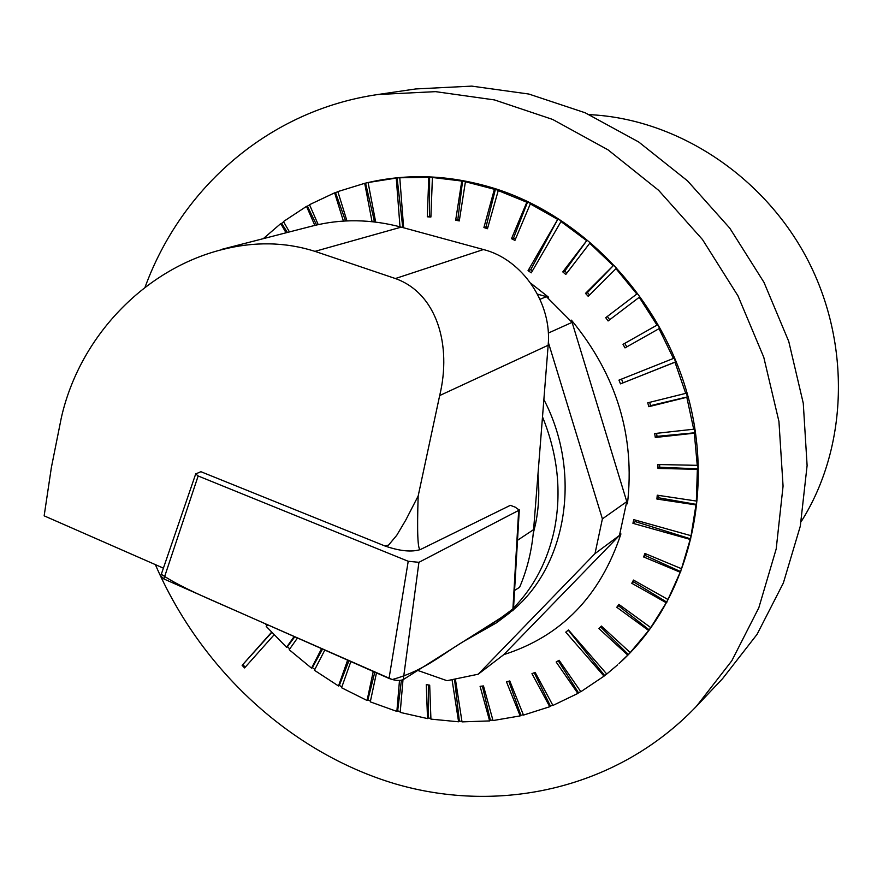 <?xml version="1.0" encoding="UTF-8"?>
<svg xmlns="http://www.w3.org/2000/svg" width="883" height="883" viewBox="0 0 883 883"><rect width="100%" height="100%" fill="white"/><g stroke="black" fill="none" stroke-linecap="round" stroke-linejoin="round"><path stroke-width="1.32" d="M514.568 590.451L519.601 587.283C527.272 569.347 531.941 550.12 533.608 529.601L548.155 345.253L439.679 395.562L418.167 496.003C416.975 532.339 417.714 550.186 420.396 549.546L510.352 505.33L515.186 507.162L519.281 510.087L418.928 562.316L408.222 561.268L389.039 678.442C394.955 680.661 399.712 681.036 403.288 679.568L513.42 609.921M420.496 549.491L420.396 549.546C411.544 552.305 399.734 551.113 384.933 545.981L200.905 471.71L195.717 473.917L198.145 475.981L408.222 561.268M163.399 568.144L44.15 515.838L51.369 467.515L61.28 417.979C79.459 336.776 144.624 269.149 221.876 249.657C254.249 241.368 285.275 241.931 314.977 251.357L395.396 278.542C437.107 293.421 451.82 345.385 439.679 395.562M548.155 345.253C552.239 303.31 522.372 259.293 483.442 249.536L401.224 227.13C370.794 219.061 341.268 218.675 312.626 225.96L221.799 249.337M533.255 533.531L535.617 523.608C538.807 507.791 539.579 491.522 537.935 474.789M513.542 608.023C534.094 586.897 547.714 560.749 554.403 529.579C561.798 492.118 557.835 454.557 542.504 416.897M467.692 639.16L496.621 622.736L506.158 615.032M418.167 496.003L405.772 520.087L396.754 535.297L388.608 545.054L384.933 545.981M160.739 575.904L163.841 578.939L389.039 678.442M496.621 622.736L510.021 612.603M512.846 610.219C567.007 565.087 582.074 472.747 543.873 399.546M696.389 706.356L722.636 678.574L757.073 634.336L783.353 583.023L800.307 526.158L807.106 465.54L803.265 403.222L788.751 341.423L763.983 282.361L729.811 228.189L687.515 180.849L638.674 141.964L585.12 112.759L528.807 94.028L471.71 86.115L415.716 88.951L377.902 94.514L435.573 91.644L494.469 99.922L552.637 119.437L608.034 149.845L658.619 190.309L702.493 239.558L737.989 295.893L763.773 357.273L778.938 421.467L783.066 486.114L776.201 548.928L758.817 607.769L731.819 660.76L696.389 706.356C617.868 788.563 500.672 814.556 395.529 783.949C290.22 752.669 200.375 668.861 155.375 564.623M144.967 287.45C181.313 187.847 268.686 110.287 377.902 94.514M589.38 114.647C676.246 118.664 763.585 175.231 807.581 259.668C851.499 344.138 847.735 448.123 801.201 521.588M487.813 227.494L486.014 226.887L483.906 227.538L494.381 189.293L483.906 227.538L487.46 228.741L498.244 190.585L526.831 202.229L511.489 238.697L514.932 240.386L530.297 203.907L557.703 219.414L528.045 270.673L531.29 272.814L560.992 221.556L586.687 240.684L562.769 271.887L565.782 274.458L589.734 243.255L613.232 265.695L585.495 293.388L588.221 296.335L615.981 268.653L636.831 294.017L605.716 317.681L608.089 320.959L639.226 297.306L657.018 325.121L623.023 344.348L625.009 347.891L659.016 328.686L673.42 358.443L618.961 380.131L620.506 383.862L674.976 362.218L685.716 393.365L647.736 402.814L648.817 406.688L686.808 397.273L693.696 429.215L654.678 433.542L655.296 437.482L694.303 433.189L697.25 465.33L657.868 464.524L657.99 468.454L697.371 469.292L696.345 501.047L657.25 495.186L656.897 499.038L695.97 504.921L691.047 535.705L633.74 519.634L632.934 523.332L690.197 539.425L681.51 568.718L644.899 553.453L643.63 556.952L680.208 572.228L667.978 599.524L633.475 580.054L631.786 583.277L666.257 602.747L650.76 627.603L618.862 604.369L616.787 607.283L648.652 630.517L630.208 652.559L601.367 626.047L598.95 628.597L627.769 655.098L618.994 663.597C684.491 604.745 714.424 501.511 689.535 402.184C664.59 302.913 586.467 218.013 495.915 188.885C452.372 175.187 409.911 173.035 368.531 182.439L368.112 182.527M271.556 632.272L242.13 665.329L244.558 667.934L274.017 634.888M242.13 665.329L271.754 632.493M245.231 667.173L243.002 664.789M617.703 664.767L606.753 674.027L568.475 629.976L565.771 632.151L604.016 676.157L580.837 691.72L559.116 660.263L556.147 661.996L577.857 693.431L552.913 705.451L535.131 672.371L531.963 673.663L549.745 706.72L523.487 715.087L509.778 680.948L506.467 681.786L520.175 715.892L493.023 720.561L483.476 685.936L480.087 686.312L489.635 720.914L462.019 721.886L455.44 679.524M530.716 283.189L548.586 297.229L546.434 296.655L572.074 322.383L571.433 320.154C616.577 374.955 635.252 436.18 627.449 503.818L626.753 501.654L619.458 535.429L620.937 533.917C600.297 596.124 561.246 636.356 503.796 654.623L478.2 674.215L447.008 680.694L417.814 670.451M403.63 227.792L399.789 177.781L428.796 177.295L427.295 216.788L430.904 217.008L432.405 177.483L461.787 181.048L455.672 220.209L459.281 220.927L465.418 181.743L494.381 189.293M346.953 220.893L337.858 191.589L364.701 183.322L372.03 221.589L375.441 220.827L368.101 182.538L396.257 178.09L399.999 226.81M318.211 224.624L309.503 204.69L334.635 192.836L343.399 221.081M289.447 231.931L283.465 221.545L306.522 206.357L314.834 225.408M263.311 238.653L280.75 223.609L286.048 232.803M264.205 623.288L263.079 622.791M294.149 636.511L286.556 647.283L266.213 626.389L267.704 624.833M321.578 648.63L311.544 668.155L289.194 649.711L297.483 637.99M347.626 660.153L338.498 685.981L314.414 670.263L324.823 650.065M373.244 671.466L367.063 700.484L341.566 687.747L350.849 661.566M399.491 680.462L396.875 711.422L370.286 701.875L376.478 672.901M452.096 680.031L458.597 721.786L430.926 719.126L429.69 685.153L426.279 684.623L427.527 718.585L400.209 712.404L402.99 679.733M548.343 342.438L602.394 518.884L594.999 553.608L478.2 674.215M546.434 296.655L539.999 299.282M548.299 333.079L572.074 322.383M626.753 501.654L602.394 518.884M594.999 553.608L619.458 535.429M486.014 226.887L495.429 189.183L494.668 189.392M495.429 189.183L498.244 190.585M511.489 238.697L513.553 238.024L527.581 202.008L526.831 202.229M527.581 202.008L531.036 203.686L530.297 203.907M528.045 270.673L530.716 269.679L557.703 219.414M558.42 219.183L561.709 221.324L560.992 221.556M562.769 271.887L564.723 271.136L586.687 240.684M587.383 240.43L590.429 243.002L589.734 243.255M585.495 293.388L587.405 292.582L613.232 265.695M613.917 265.419L616.654 268.377L615.981 268.653M605.716 317.681L636.831 294.017M637.493 293.719L639.888 297.008L639.226 297.306M623.023 344.348L657.018 325.121M657.669 324.801L659.656 328.355L659.016 328.686M674.976 362.218L675.605 361.864L674.049 358.09L673.42 358.443M686.808 397.273L687.427 396.886L686.334 392.979L685.716 393.365M694.303 433.189L694.921 432.769L694.314 428.807L693.696 429.215M697.371 469.292L697.978 468.84L697.857 464.888L697.25 465.33M695.97 504.921L696.952 500.573L696.345 501.047M690.197 539.425L691.047 535.705M680.208 572.228L681.51 568.718M666.257 602.747L667.978 599.524M648.652 630.517L650.76 627.603M627.769 655.098L630.208 652.559M606.72 673.983L604.678 675.572L568.255 630.153M604.016 676.157L604.678 675.572M580.727 691.577L578.531 692.824L558.255 660.771M577.857 693.431L578.531 692.824M552.769 705.186L550.44 706.102L534.215 672.736M549.745 706.72L550.44 706.102M523.332 714.689L520.893 715.285L508.796 681.19M520.175 715.892L520.893 715.285M492.88 720.042L490.363 720.296L482.405 686.058M489.635 720.914L490.363 720.296M461.919 721.256L459.348 721.179L454.59 679.656M458.597 721.786L459.348 721.179M430.904 718.409L428.299 717.978L428.376 684.943M427.527 718.585L428.299 717.978M400.275 711.599L397.659 710.837L401.412 680.23M396.875 711.422L397.659 710.837M370.474 701.025L367.869 699.91L374.8 672.151M367.063 700.484L367.869 699.91M341.876 686.886L339.326 685.418L348.94 660.727M338.498 685.981L339.326 685.418M314.856 669.424L312.383 667.603L322.56 649.071M311.544 668.155L312.383 667.603M289.767 648.917L287.416 646.753L294.767 636.786M286.556 647.283L287.416 646.753M266.909 625.672L265.209 623.729M287.394 232.45L281.655 223.388L280.75 223.609M281.655 223.388L283.642 221.854M316.578 224.999L307.405 206.147L306.522 206.357M307.405 206.147L309.602 204.911M345.562 220.96L335.507 192.626L334.635 192.836M335.507 192.626L337.891 191.699M372.03 221.589L374.348 220.971L365.551 183.123L364.701 183.322M365.551 183.123L368.101 182.538M402.78 227.56L397.085 177.891L396.257 178.09M397.085 177.891L399.789 177.781M427.295 216.788L429.513 216.169L429.613 177.097L428.796 177.295M429.613 177.097L432.405 177.483M455.672 220.209L457.836 219.58L462.582 180.849L461.787 181.048M462.582 180.849L465.418 181.743M620.937 533.917L503.796 654.623M571.433 320.154L627.449 503.818M537.482 294.149L548.586 297.229M690.804 538.928L635.274 521.599L632.934 523.332M635.594 520.153L635.274 521.599M696.577 504.447L658.63 497.78L658.839 495.429M656.897 499.038L658.63 497.78M697.978 468.84L659.733 467.25L659.645 464.557M657.99 468.454L659.733 467.25M694.921 432.769L657.04 436.345L656.577 433.332M655.296 437.482L657.04 436.345M687.427 396.886L650.583 405.628L649.656 402.339M648.817 406.688L650.583 405.628M675.605 361.864L620.506 383.862M621.5 379.116L622.912 382.527M626.787 346.887L624.855 343.421M609.689 319.734L607.581 316.82M589.601 294.955L587.405 292.582M566.908 272.99L564.723 271.136M530.716 269.679L532.438 270.827M515.517 238.995L513.553 238.024M459.447 219.9L457.836 219.58M430.926 216.258L429.513 216.169M375.418 220.728L374.348 220.971M628.409 654.524L600.771 627.085L601.566 626.235M598.95 628.597L600.771 627.085M649.281 629.943L618.575 605.804L619.347 604.723M616.787 607.283L618.575 605.804M666.886 602.206L633.553 581.842L634.259 580.495M631.786 583.277L633.553 581.842M680.826 571.698L645.374 555.562L645.981 553.906M643.63 556.952L645.374 555.562M162.019 574.734C182.395 588.652 219.161 603.089 251.964 617.879L392.218 679.546C427.041 669.932 444.955 651.522 468.409 638.718C485.484 628.663 500.33 618.707 512.924 608.862M533.608 529.601L517.504 540.297M401.224 227.13L314.977 251.357M483.442 249.536L395.396 278.542M518.652 510.893L512.802 610.859M403.288 679.568L418.928 562.316M163.841 578.939L198.145 475.981M513.442 609.689L519.292 509.844M160.827 575.661L195.772 473.729M367.681 182.626L368.531 182.439"/></g></svg>
